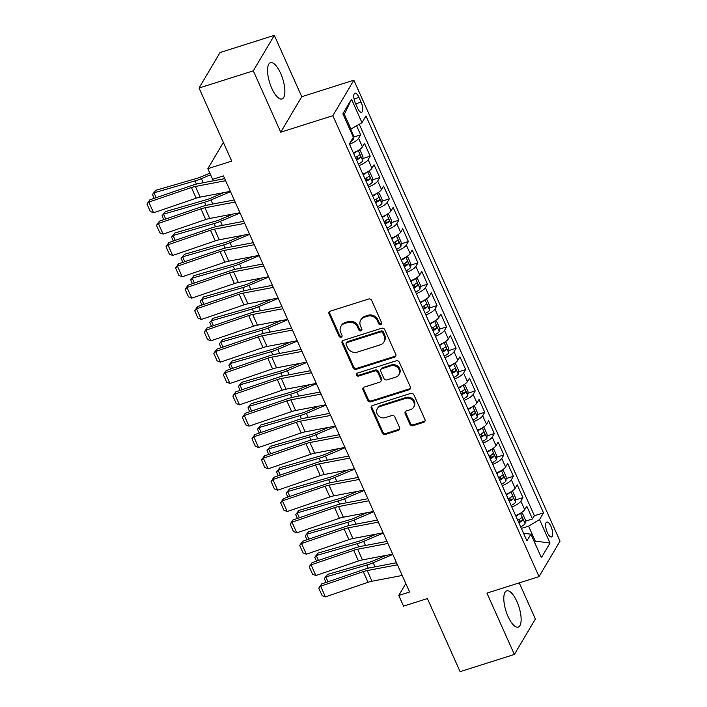 <?xml version="1.0" encoding="UTF-8"?>
<svg xmlns="http://www.w3.org/2000/svg" width="707" height="707" viewBox="0 0 707 707"><rect width="100%" height="100%" fill="white"/><g stroke="black" fill="none" stroke-linecap="round" stroke-linejoin="round"><path stroke-width="1.06" d="M380.79 324.646A1.679 1.494 -149.4 0 0 381.621 322.701L371.67 300.448A2.395 2.13 -149.4 0 0 368.603 299.026L330.249 311.177A2.395 2.13 -149.4 0 0 329.047 313.943L339.007 336.196A1.679 1.494 -149.4 0 0 341.941 336.576A1.679 1.494 -149.4 0 0 341.985 335.251L340.703 332.37A7.662 6.814 -149.4 0 1 340.924 326.316A7.662 6.814 -149.4 0 1 344.521 323.514L347.72 322.498A7.662 6.814 -149.4 0 1 357.539 327.041L358.82 329.922A1.679 1.494 -149.4 0 0 361.754 330.302A1.679 1.494 -149.4 0 0 361.807 328.976L360.517 326.095A7.662 6.814 -149.4 0 1 360.747 320.041A7.662 6.814 -149.4 0 1 364.335 317.24L367.534 316.223A7.662 6.814 -149.4 0 1 377.352 320.766L378.643 323.647A1.679 1.494 -149.4 0 0 380.79 324.646M360.747 320.041L361.312 319.078A7.662 6.814 -149.4 0 1 364.909 316.276L368.1 315.269A7.662 6.814 -149.4 0 1 377.918 319.811L379.208 322.692A1.679 1.494 -149.4 0 0 381.753 323.488M329.48 311.61A2.395 2.13 -149.4 0 0 329.621 312.98L339.572 335.242A1.679 1.494 -149.4 0 0 342.117 336.037M340.924 326.316L341.499 325.353A7.662 6.814 -149.4 0 1 345.087 322.551L348.286 321.544A7.662 6.814 -149.4 0 1 358.104 326.086L359.395 328.967A1.679 1.494 -149.4 0 0 361.94 329.762M516.897 601.498A19.018 6.805 72.4 0 0 506.725 590.849A19.018 6.805 72.4 0 0 508.041 616.46A19.018 6.805 72.4 0 0 518.213 627.109A19.018 6.805 72.4 0 0 516.897 601.498M280.644 73.351A19.018 6.805 72.4 0 0 270.481 62.702A19.018 6.805 72.4 0 0 271.788 88.313A19.018 6.805 72.4 0 0 281.96 98.971A19.018 6.805 72.4 0 0 280.644 73.351M550.983 526.45A7.804 2.793 72.4 0 0 546.811 522.084A7.804 2.793 72.4 0 0 547.351 532.592A7.804 2.793 72.4 0 0 551.522 536.958A7.804 2.793 72.4 0 0 550.983 526.45M409.91 424.28A2.395 2.13 -149.4 0 0 412.976 425.702L423.74 422.291A2.395 2.13 -149.4 0 0 424.934 419.525L413.878 394.806A2.395 2.13 -149.4 0 0 410.811 393.392L372.456 405.535A2.395 2.13 -149.4 0 0 371.263 408.301L382.319 433.02A2.395 2.13 -149.4 0 0 385.386 434.443L398.386 430.324A2.395 2.13 -149.4 0 0 399.579 427.558L394.842 416.98A2.395 2.13 -149.4 0 0 391.775 415.557L385.333 417.598A6.398 5.691 -149.4 0 1 378.272 415.548A6.398 5.691 -149.4 0 1 377.317 408.734A6.398 5.691 -149.4 0 1 380.322 406.392L405.571 398.395A6.398 5.691 -149.4 0 1 412.632 400.445A6.398 5.691 -149.4 0 1 413.586 407.259A6.398 5.691 -149.4 0 1 410.581 409.6L406.375 410.935A2.395 2.13 -149.4 0 0 405.182 413.701L409.91 424.28L410.475 423.325A2.395 2.13 -149.4 0 0 413.551 424.739L424.306 421.337A2.395 2.13 -149.4 0 0 425.075 420.895M253.309 70.841L280.75 132.191L301.756 96.7L274.316 35.35L253.309 70.841L199.038 88.022L231.728 161.116L207.849 168.673L212.621 179.339L223.474 175.91L409.609 592.015L398.757 595.453L403.529 606.129L427.408 598.564L460.107 671.65L514.378 654.461L535.385 618.979L519.238 582.886M280.75 132.191L332.847 115.692L539.034 576.612L486.929 593.111L514.378 654.461M394.603 357.15A2.395 2.13 -149.4 0 0 395.796 354.384L384.741 329.665A2.395 2.13 -149.4 0 0 381.674 328.251L343.319 340.394A2.395 2.13 -149.4 0 0 342.117 343.16L353.173 367.879A2.395 2.13 -149.4 0 0 356.248 369.301L394.603 357.15L395.169 356.195A2.395 2.13 -149.4 0 0 395.938 355.754M399.305 362.24L410.36 386.95A2.395 2.13 -149.4 0 1 409.167 389.725L370.813 401.868A2.395 2.13 -149.4 0 1 367.746 400.445L363.018 389.875A2.395 2.13 -149.4 0 1 364.211 387.1L379.765 382.178A2.395 2.13 -149.4 0 0 380.958 379.403L377.821 372.395A2.395 2.13 -149.4 0 0 374.754 370.972L358.555 376.097A1.679 1.494 -149.4 0 1 357.247 373.163L396.238 360.817A2.395 2.13 -149.4 0 1 399.305 362.24M199.038 88.022L220.045 52.539L274.316 35.35M525.186 521.271L532.486 518.956L526.759 506.159L524.691 509.659L520.873 501.122A9.757 2.775 155.9 0 1 511.797 507.043M515.642 499.929L522.941 497.622L517.215 484.816L515.138 488.316L511.32 479.779A9.757 2.775 155.9 0 1 502.253 485.7M506.097 478.595L513.397 476.279L507.67 463.474L505.593 466.982L501.776 458.445A9.757 2.775 155.9 0 1 492.708 464.366M496.553 457.252L503.852 454.946L498.126 442.14L496.049 445.64L492.231 437.103A9.757 2.775 155.9 0 1 483.164 443.024M487.008 435.91L494.308 433.603L488.581 420.798L486.504 424.297L482.687 415.76A9.757 2.775 155.9 0 1 473.619 421.681M477.464 414.576L484.763 412.261L479.037 399.464L476.96 402.963L473.142 394.426A9.757 2.775 155.9 0 1 464.066 400.348M467.919 393.233L475.21 390.927L469.483 378.121L467.415 381.621L463.598 373.084A9.757 2.775 155.9 0 1 454.521 379.005M458.375 371.9L465.666 369.584L459.939 356.779L457.871 360.278L454.053 351.75A9.757 2.775 155.9 0 1 444.977 357.671M448.83 350.557L456.121 348.242L450.394 335.445L448.326 338.945L444.509 330.408A9.757 2.775 155.9 0 1 435.432 336.329M439.286 329.215L446.577 326.908L440.85 314.102L438.782 317.602L434.964 309.065A9.757 2.775 155.9 0 1 425.888 314.986M429.732 307.881L437.032 305.565L431.305 292.76L429.237 296.268L425.411 287.731A9.757 2.775 155.9 0 1 416.343 293.652M420.188 286.538L427.488 284.232L421.761 271.426L419.684 274.926L415.866 266.389A9.757 2.775 155.9 0 1 406.799 272.31M410.643 265.196L417.943 262.889L412.216 250.084L410.14 253.583L406.322 245.055A9.757 2.775 155.9 0 1 397.254 250.967M401.099 243.862L408.399 241.547L402.672 228.75L400.595 232.25L396.777 223.712A9.757 2.775 155.9 0 1 387.71 229.634M391.554 222.519L398.854 220.213L393.127 207.407L391.051 210.907L387.233 202.37A9.757 2.775 155.9 0 1 378.165 208.291M382.01 201.186L389.31 198.87L383.574 186.065L381.506 189.573L377.688 181.036A9.757 2.775 155.9 0 1 368.612 186.957M372.465 179.843L379.756 177.537L374.03 164.731L371.962 168.231L368.144 159.694A9.757 2.775 155.9 0 1 359.068 165.615M362.921 158.501L370.212 156.194L364.485 143.388L362.417 146.888A9.757 2.775 155.9 0 1 353.341 152.809M355.444 103.363L357.548 108.065A7.556 2.704 72.4 0 0 361.586 112.298A7.556 2.704 72.4 0 0 361.065 102.117L358.97 97.416A7.556 2.704 72.4 0 0 354.923 93.183A7.556 2.704 72.4 0 0 355.444 103.363M332.847 115.692L353.853 80.2L560.041 541.129L539.034 576.612M532.486 518.956L534.386 515.748L543.506 512.858L365.961 115.948L361.984 122.665L349.938 129.602M543.506 512.858L539.529 519.574L550.028 543.047L541.403 557.629L530.904 534.156L526.927 540.864L349.382 143.963L353.359 137.246L342.86 113.774L351.485 99.192L361.984 122.665M353.376 137.167L360.667 134.851L358.599 138.36A9.757 2.775 155.9 0 1 349.523 144.272M370.212 156.194L368.144 159.694M379.756 177.537L377.688 181.036M389.31 198.87L387.233 202.37M398.854 220.213L396.777 223.712M408.399 241.547L406.322 245.055M417.943 262.889L415.866 266.389M427.488 284.232L425.411 287.731M437.032 305.565L434.964 309.065M446.577 326.908L444.509 330.408M456.121 348.242L454.053 351.75M465.666 369.584L463.598 373.084M475.21 390.927L473.142 394.426M484.763 412.261L482.687 415.76M494.308 433.603L492.231 437.103M503.852 454.946L501.776 458.445M513.397 476.279L511.32 479.779M522.941 497.622L520.873 501.122M534.386 515.748L359.28 124.291M360.667 134.851L356.655 125.873M534.165 541.447L535.261 541.094L528.58 526.158L521.368 528.438M351.034 129.248L344.353 114.313L343.637 115.515M301.756 96.7L353.853 80.2M405.818 583.531L398.757 595.453M223.377 142.443L207.849 168.673M534.545 542.296L535.261 541.094L550.028 543.047M523.569 533.361L530.904 534.156M362.885 174.152A9.757 2.775 -24.1 0 0 371.962 168.231M372.43 195.494A9.757 2.775 -24.1 0 0 381.506 189.573M381.983 216.828A9.757 2.775 -24.1 0 0 391.051 210.907M391.528 238.171A9.757 2.775 -24.1 0 0 400.595 232.25M401.072 259.504A9.757 2.775 -24.1 0 0 410.14 253.583M410.617 280.847A9.757 2.775 -24.1 0 0 419.684 274.926M420.161 302.189A9.757 2.775 -24.1 0 0 429.237 296.268M429.706 323.523A9.757 2.775 -24.1 0 0 438.782 317.602M439.25 344.866A9.757 2.775 -24.1 0 0 448.326 338.945M448.795 366.199A9.757 2.775 -24.1 0 0 457.871 360.278M458.339 387.542A9.757 2.775 -24.1 0 0 467.415 381.621M467.893 408.885A9.757 2.775 -24.1 0 0 476.96 402.963M477.437 430.218A9.757 2.775 -24.1 0 0 486.504 424.297M486.982 451.561A9.757 2.775 -24.1 0 0 496.049 445.64M496.526 472.895A9.757 2.775 -24.1 0 0 505.593 466.982M506.071 494.237A9.757 2.775 -24.1 0 0 515.138 488.316M515.615 515.58A9.757 2.775 -24.1 0 0 524.691 509.659M528.58 526.158L539.529 519.574M344.353 114.313L351.485 99.192M342.55 340.827A2.395 2.13 -149.4 0 0 342.692 342.206L353.747 366.915A2.395 2.13 -149.4 0 0 356.814 368.338L395.169 356.195M382.787 332.917A1.679 1.494 -149.4 0 0 380.64 331.919L346.969 342.586A1.679 1.494 -149.4 0 0 346.138 344.521L347.49 347.561A7.662 6.814 -149.4 0 0 357.309 352.104L380.322 344.813A7.662 6.814 -149.4 0 0 383.919 342.011A7.662 6.814 -149.4 0 0 384.148 335.949L382.787 332.917L383.353 331.954A1.679 1.494 -149.4 0 0 381.206 330.964L380.64 331.919M346.183 343.195L346.757 342.241A1.679 1.494 -149.4 0 1 347.535 341.622L381.206 330.964M383.919 342.011L384.484 341.057A7.662 6.814 -149.4 0 0 384.714 334.994L384.148 335.949M383.353 331.954L384.714 334.994M363.442 387.542A2.395 2.13 -149.4 0 0 363.584 388.912L368.312 399.49A2.395 2.13 -149.4 0 0 371.378 400.913L409.742 388.762A2.395 2.13 -149.4 0 0 410.502 388.329M380.887 381.303L381.453 380.339A2.395 2.13 -149.4 0 0 381.524 378.448L378.386 371.431A2.395 2.13 -149.4 0 0 375.32 370.008L359.121 375.143L358.555 376.097M356.849 373.358A1.679 1.494 -149.4 0 0 359.121 375.143M395.902 377.061A6.398 5.691 -149.4 0 0 398.907 374.728A6.398 5.691 -149.4 0 0 397.953 367.914A6.398 5.691 -149.4 0 0 390.891 365.855L382.001 368.674A2.395 2.13 -149.4 0 0 380.799 371.449L383.945 378.466A2.395 2.13 -149.4 0 0 387.012 379.88L395.902 377.061M398.907 374.728L399.473 373.764A6.398 5.691 -149.4 0 0 398.518 366.951A6.398 5.691 -149.4 0 0 391.457 364.9L390.891 365.855M380.87 369.549L381.444 368.594A2.395 2.13 -149.4 0 1 382.567 367.72L391.457 364.9M405.606 411.377A2.395 2.13 -149.4 0 0 405.747 412.747L410.475 423.325M413.586 407.259L414.152 406.304A6.398 5.691 -149.4 0 0 413.197 399.49A6.398 5.691 -149.4 0 0 406.136 397.44L405.571 398.395M377.317 408.734L377.883 407.771A6.398 5.691 -149.4 0 1 380.887 405.429L406.136 397.44M371.688 405.977A2.395 2.13 -149.4 0 0 371.829 407.347L382.885 432.057A2.395 2.13 -149.4 0 0 385.951 433.479L398.951 429.361A2.395 2.13 -149.4 0 0 399.72 428.928M209.855 173.153L201.062 176.874A12.196 3.473 155.9 0 1 196.82 178.394L155.796 190.298L153.993 192.817L195.017 180.912A18.285 5.205 -24.1 0 0 201.38 178.632L210.562 174.744M350.707 129.354L353.447 135.479L353.27 139.526A6.46 1.838 155.9 0 1 350.716 141.709M154.223 198.34L152.482 194.46L155.796 190.298M152.482 194.46L153.993 192.817L156.159 197.677M230.394 191.367L200.169 197.12A12.196 3.473 -24.1 0 0 196.184 198.207L153.578 212.78L148.806 202.114L146.959 204.014L149.831 199.842L192.437 185.269A18.285 5.205 155.9 0 1 198.411 183.643L224.702 178.641M149.831 199.842L148.806 202.114L191.411 187.532A12.196 3.473 -24.1 0 1 195.397 186.454L225.621 180.7M153.578 212.78L150.299 211.481L146.959 204.014M357.495 150.856A6.46 1.838 155.9 0 1 353.606 153.401M223.827 192.622L210.606 198.216A12.196 3.473 155.9 0 1 206.364 199.736L165.341 211.64L163.538 214.159L204.562 202.255A18.285 5.205 -24.1 0 0 210.925 199.966L230.526 191.668M358.529 150.246L360.128 150.414L362.991 156.813L362.815 160.869A6.46 1.838 155.9 0 1 358.378 164.068M356.567 160.012A6.46 1.838 -24.1 0 0 360.305 157.617C360.72 155.911 360.331 155.063 359.156 155.054A6.46 1.838 155.9 0 1 355.418 157.458M357.389 156.38L357.176 158.607A3.288 0.937 155.9 0 1 356.195 159.181M163.768 219.683L162.027 215.803L165.341 211.64M162.027 215.803L163.538 214.159L165.712 219.02M367.039 172.199A6.46 1.838 155.9 0 1 363.151 174.735M233.372 213.956L220.151 219.55A12.196 3.473 155.9 0 1 215.909 221.079L174.885 232.983L173.082 235.493L214.106 223.589A18.285 5.205 -24.1 0 0 220.469 221.309L240.071 213.01M368.082 171.589L369.673 171.748L372.536 178.155L372.359 182.203A6.46 1.838 155.9 0 1 367.923 185.411M366.111 181.354A6.46 1.838 -24.1 0 0 369.849 178.959C370.265 177.254 369.876 176.397 368.7 176.397A6.46 1.838 155.9 0 1 364.962 178.791M366.933 177.722L366.73 179.94A3.288 0.937 155.9 0 1 365.74 180.524M173.312 241.016L171.58 237.145L174.885 232.983M171.58 237.145L173.082 235.493L175.256 240.353M376.584 193.532A6.46 1.838 155.9 0 1 372.695 196.078M242.916 235.298L229.704 240.893A12.196 3.473 155.9 0 1 225.453 242.413L184.43 254.317L182.627 256.835L223.651 244.931A18.285 5.205 -24.1 0 0 230.014 242.651L249.615 234.344M377.626 192.923L379.217 193.091L382.08 199.489L381.904 203.545A6.46 1.838 155.9 0 1 377.467 206.744M375.656 202.688A6.46 1.838 -24.1 0 0 379.394 200.293C379.809 198.587 379.429 197.739 378.254 197.73A6.46 1.838 155.9 0 1 374.507 200.134M376.478 199.056L376.274 201.283A3.288 0.937 155.9 0 1 375.284 201.866M182.857 262.359L181.125 258.479L184.43 254.317M181.125 258.479L182.627 256.835L184.801 261.696M386.128 214.875A6.46 1.838 155.9 0 1 382.24 217.42M252.461 256.632L239.249 262.235A12.196 3.473 155.9 0 1 235.007 263.755L193.974 275.659L192.171 278.178L233.195 266.265A18.285 5.205 -24.1 0 0 239.558 263.985L259.16 255.687M387.171 214.265L388.762 214.433L391.634 220.831L391.448 224.888A6.46 1.838 155.9 0 1 387.012 228.087M385.2 224.031A6.46 1.838 -24.1 0 0 388.938 221.636C389.354 219.93 388.974 219.073 387.798 219.073A6.46 1.838 155.9 0 1 384.06 221.468M386.022 220.398L385.819 222.625A3.288 0.937 155.9 0 1 384.829 223.2M192.401 283.701L190.669 279.822L193.974 275.659M190.669 279.822L192.171 278.178L194.345 283.03M239.938 212.71L209.714 218.463A12.196 3.473 -24.1 0 0 205.728 219.541L163.123 234.123L158.35 223.447L156.503 225.356L159.375 221.185L201.981 206.603A18.285 5.205 155.9 0 1 207.955 204.977L234.247 199.975M159.375 221.185L158.35 223.447L200.956 208.874A12.196 3.473 -24.1 0 1 204.942 207.787L235.166 202.034M163.123 234.123L159.844 232.824L156.503 225.356M249.483 234.044L219.258 239.797A12.196 3.473 -24.1 0 0 215.273 240.884L172.667 255.457L167.895 244.79L166.048 246.69L168.92 242.519L211.526 227.946A18.285 5.205 155.9 0 1 217.5 226.32L243.791 221.318M168.92 242.519L167.895 244.79L210.5 230.208A12.196 3.473 -24.1 0 1 214.486 229.13L244.71 223.377M172.667 255.457L169.388 254.158L166.048 246.69M259.027 255.386L228.803 261.139A12.196 3.473 -24.1 0 0 224.826 262.217L182.212 276.799L177.439 266.132L175.601 268.033L178.464 263.861L221.07 249.279A18.285 5.205 155.9 0 1 227.053 247.653L253.336 242.66M178.464 263.861L177.439 266.132L220.045 251.551A12.196 3.473 -24.1 0 1 224.031 250.464L254.255 244.719M182.212 276.799L178.942 275.5L175.601 268.033M268.572 276.729L238.347 282.473A12.196 3.473 -24.1 0 0 234.37 283.56L191.756 298.142L186.984 287.466L185.146 289.366L188.009 285.204L230.615 270.622A18.285 5.205 155.9 0 1 236.598 268.996L262.88 263.994M188.009 285.204L186.984 287.466L229.598 272.893A12.196 3.473 -24.1 0 1 233.575 271.806L263.799 266.053M191.756 298.142L188.486 296.834L185.146 289.366M395.673 236.218A6.46 1.838 155.9 0 1 391.784 238.754M262.005 277.975L248.793 283.569A12.196 3.473 155.9 0 1 244.551 285.089L203.528 296.993L201.716 299.512L242.74 287.608A18.285 5.205 -24.1 0 0 249.103 285.328L268.704 277.029M396.715 235.608L398.315 235.767L401.178 242.174L400.993 246.222A6.46 1.838 155.9 0 1 396.556 249.421M394.745 245.373A6.46 1.838 -24.1 0 0 398.483 242.969C398.898 241.273 398.518 240.415 397.343 240.415A6.46 1.838 155.9 0 1 393.605 242.81M395.567 241.732L395.363 243.959A3.288 0.937 155.9 0 1 394.373 244.542M201.946 305.035L200.214 301.155L203.528 296.993M200.214 301.155L201.716 299.512L203.89 304.372M278.116 298.062L247.901 303.816A12.196 3.473 -24.1 0 0 243.915 304.903L201.309 319.476L196.537 308.809L194.69 310.709L197.553 306.538L240.168 291.964A18.285 5.205 155.9 0 1 246.142 290.338L272.425 285.336M197.553 306.538L196.537 308.809L239.143 294.227A12.196 3.473 -24.1 0 1 243.12 293.149L273.344 287.396M201.309 319.476L198.031 318.177L194.69 310.709M405.217 257.551A6.46 1.838 155.9 0 1 401.329 260.096M271.55 299.317L258.338 304.911A12.196 3.473 155.9 0 1 254.096 306.431L213.072 318.336L211.26 320.854L252.284 308.95A18.285 5.205 -24.1 0 0 258.647 306.661L278.258 298.363M406.26 256.941L407.859 257.109L410.723 263.508L410.537 267.564A6.46 1.838 155.9 0 1 406.11 270.763M404.289 266.707A6.46 1.838 -24.1 0 0 408.027 264.312C408.443 262.606 408.063 261.758 406.887 261.749A6.46 1.838 155.9 0 1 403.149 264.153M405.111 263.075L404.908 265.302A3.288 0.937 155.9 0 1 403.918 265.876M211.49 326.378L209.758 322.498L213.072 318.336M209.758 322.498L211.26 320.854L213.434 325.715M287.661 319.405L257.445 325.158A12.196 3.473 -24.1 0 0 253.46 326.236L210.854 340.818L206.082 330.142L204.235 332.051L207.107 327.88L249.712 313.298A18.285 5.205 155.9 0 1 255.687 311.672L281.969 306.67M207.107 327.88L206.082 330.142L248.687 315.569A12.196 3.473 -24.1 0 1 252.673 314.482L282.888 308.738M210.854 340.818L207.575 339.519L204.235 332.051M414.762 278.894A6.46 1.838 155.9 0 1 410.882 281.43M281.094 320.651L267.882 326.245A12.196 3.473 155.9 0 1 263.64 327.774L222.617 339.678L220.805 342.188L261.829 330.284A18.285 5.205 -24.1 0 0 268.2 328.004L287.802 319.705M415.804 278.284L417.404 278.443L420.267 284.85L420.082 288.898A6.46 1.838 155.9 0 1 415.654 292.106M413.834 288.049A6.46 1.838 -24.1 0 0 417.581 285.655C417.987 283.949 417.607 283.092 416.432 283.092A6.46 1.838 155.9 0 1 412.694 285.487M414.656 284.417L414.452 286.644A3.288 0.937 155.9 0 1 413.462 287.219M221.035 347.711L219.303 343.841L222.617 339.678M219.303 343.841L220.805 342.188L222.979 347.049M297.214 340.739L266.99 346.492A12.196 3.473 -24.1 0 0 263.004 347.579L220.398 362.152L215.626 351.485L213.779 353.385L216.651 349.214L259.257 334.641A18.285 5.205 155.9 0 1 265.231 333.015L291.514 328.013M216.651 349.214L215.626 351.485L258.232 336.903A12.196 3.473 -24.1 0 1 262.217 335.825L292.442 330.072M220.398 362.152L217.12 360.853L213.779 353.385M424.315 300.228A6.46 1.838 155.9 0 1 420.426 302.773M290.648 341.994L277.427 347.588A12.196 3.473 155.9 0 1 273.185 349.108L232.161 361.012L230.349 363.531L271.382 351.626A18.285 5.205 -24.1 0 0 277.745 349.346L297.347 341.039M425.349 299.618L426.948 299.786L429.812 306.184L429.626 310.24A6.46 1.838 155.9 0 1 425.199 313.44M423.387 309.392A6.46 1.838 -24.1 0 0 427.125 306.988C427.532 305.283 427.152 304.434 425.976 304.425A6.46 1.838 155.9 0 1 422.238 306.829M424.2 305.751L423.997 307.978A3.288 0.937 155.9 0 1 423.016 308.561M230.579 369.054L228.847 365.174L232.161 361.012M228.847 365.174L230.349 363.531L232.523 368.391M306.758 362.081L276.534 367.834A12.196 3.473 -24.1 0 0 272.548 368.913L229.943 383.494L225.171 372.828L223.324 374.728L226.196 370.556L268.801 355.975A18.285 5.205 155.9 0 1 274.776 354.357L301.058 349.355M226.196 370.556L225.171 372.828L267.776 358.246A12.196 3.473 -24.1 0 1 271.762 357.159L301.986 351.414M229.943 383.494L226.664 382.195L223.324 374.728M433.859 321.57A6.46 1.838 155.9 0 1 429.971 324.115M300.192 363.327L286.971 368.93A12.196 3.473 155.9 0 1 282.729 370.45L241.706 382.354L239.894 384.873L280.926 372.96A18.285 5.205 -24.1 0 0 287.289 370.68L306.891 362.382M434.893 320.96L436.493 321.128L439.356 327.527L439.171 331.583A6.46 1.838 155.9 0 1 434.743 334.782M432.931 330.726A6.46 1.838 -24.1 0 0 436.67 328.331C437.076 326.625 436.696 325.768 435.521 325.768A6.46 1.838 155.9 0 1 431.783 328.163M433.753 327.094L433.541 329.321A3.288 0.937 155.9 0 1 432.56 329.895M240.133 390.397L238.392 386.517L241.706 382.354M238.392 386.517L239.894 384.873L242.068 389.725M443.404 342.913A6.46 1.838 155.9 0 1 439.515 345.449M309.737 384.67L296.516 390.264A12.196 3.473 155.9 0 1 292.274 391.784L251.25 403.688L249.447 406.207L290.471 394.303A18.285 5.205 -24.1 0 0 296.834 392.023L316.436 383.724M444.438 342.303L446.037 342.462L448.901 348.869L448.724 352.917A6.46 1.838 155.9 0 1 444.288 356.116M442.476 352.068A6.46 1.838 -24.1 0 0 446.214 349.665C446.621 347.968 446.241 347.11 445.065 347.11A6.46 1.838 155.9 0 1 441.327 349.505M443.298 348.427L443.086 350.654A3.288 0.937 155.9 0 1 442.105 351.238M249.677 411.73L247.936 407.859L251.25 403.688M247.936 407.859L249.447 406.207L251.621 411.067M452.948 364.246A6.46 1.838 155.9 0 1 449.06 366.792M319.281 406.012L306.06 411.607A12.196 3.473 155.9 0 1 301.818 413.127L260.795 425.031L258.992 427.549L300.015 415.645A18.285 5.205 -24.1 0 0 306.378 413.356L325.98 405.058M453.991 363.637L455.582 363.805L458.445 370.203L458.269 374.259A6.46 1.838 155.9 0 1 453.832 377.458M452.02 373.402A6.46 1.838 -24.1 0 0 455.759 371.007C456.174 369.301 455.785 368.453 454.61 368.444A6.46 1.838 155.9 0 1 450.872 370.848M452.842 369.77L452.639 371.997A3.288 0.937 155.9 0 1 451.649 372.571M259.222 433.073L257.489 429.193L260.795 425.031M257.489 429.193L258.992 427.549L261.166 432.41M462.493 385.589A6.46 1.838 155.9 0 1 458.604 388.125M328.826 427.346L315.614 432.94A12.196 3.473 155.9 0 1 311.363 434.469L270.339 446.373L268.536 448.883L309.56 436.979A18.285 5.205 -24.1 0 0 315.923 434.699L335.525 426.401M463.536 384.979L465.126 385.138L467.99 391.545L467.813 395.593A6.46 1.838 155.9 0 1 463.377 398.801M461.565 394.745A6.46 1.838 -24.1 0 0 465.303 392.35C465.719 390.644 465.33 389.787 464.163 389.787A6.46 1.838 155.9 0 1 460.416 392.182M462.387 391.112L462.184 393.339A3.288 0.937 155.9 0 1 461.194 393.914M268.766 454.407L267.034 450.536L270.339 446.373M267.034 450.536L268.536 448.883L270.71 453.744M472.037 406.932A6.46 1.838 155.9 0 1 468.149 409.468M338.37 448.689L325.158 454.283A12.196 3.473 155.9 0 1 320.916 455.803L279.884 467.707L278.081 470.226L319.104 458.322A18.285 5.205 -24.1 0 0 325.467 456.042L345.069 447.734M473.08 406.313L474.671 406.481L477.534 412.879L477.358 416.936A6.46 1.838 155.9 0 1 472.921 420.135M471.109 416.087A6.46 1.838 -24.1 0 0 474.848 413.683C475.263 411.978 474.883 411.129 473.708 411.12A6.46 1.838 155.9 0 1 469.961 413.524M471.931 412.446L471.728 414.673A3.288 0.937 155.9 0 1 470.738 415.256M278.311 475.749L276.578 471.869L279.884 467.707M276.578 471.869L278.081 470.226L280.255 475.086M481.582 428.265A6.46 1.838 155.9 0 1 477.693 430.81M347.915 470.022L334.703 475.625A12.196 3.473 155.9 0 1 330.461 477.145L289.428 489.05L287.625 491.568L328.649 479.655A18.285 5.205 -24.1 0 0 335.012 477.375L354.614 469.077M482.625 427.655L484.224 427.823L487.088 434.222L486.902 438.278A6.46 1.838 155.9 0 1 482.466 441.477M480.654 437.421A6.46 1.838 -24.1 0 0 484.392 435.026C484.808 433.32 484.428 432.463 483.252 432.463A6.46 1.838 155.9 0 1 479.514 434.858M481.476 433.789L481.273 436.016A3.288 0.937 155.9 0 1 480.283 436.59M287.855 497.092L286.123 493.212L289.428 489.05M286.123 493.212L287.625 491.568L289.799 496.42M491.126 449.608A6.46 1.838 155.9 0 1 487.238 452.144M357.459 491.365L344.247 496.959A12.196 3.473 155.9 0 1 340.005 498.479L298.981 510.392L297.17 512.902L338.193 500.998A18.285 5.205 -24.1 0 0 344.556 498.718L364.167 490.419M492.169 448.998L493.769 449.157L496.632 455.564L496.447 459.612A6.46 1.838 155.9 0 1 492.019 462.82M490.198 458.763A6.46 1.838 -24.1 0 0 493.937 456.36C494.352 454.663 493.972 453.806 492.797 453.806A6.46 1.838 155.9 0 1 489.058 456.201M491.02 455.122L490.817 457.349A3.288 0.937 155.9 0 1 489.827 457.933M297.4 518.425L295.667 514.555L298.981 510.392M295.667 514.555L297.17 512.902L299.344 517.763M500.671 470.942A6.46 1.838 155.9 0 1 496.791 473.487M367.004 512.708L353.792 518.302A12.196 3.473 155.9 0 1 349.55 519.822L308.526 531.726L306.714 534.245L347.738 522.34A18.285 5.205 -24.1 0 0 354.101 520.052L373.711 511.753M501.714 470.332L503.313 470.5L506.177 476.898L505.991 480.954A6.46 1.838 155.9 0 1 501.563 484.154M499.743 480.097A6.46 1.838 -24.1 0 0 503.49 477.702C503.897 475.997 503.517 475.148 502.341 475.139A6.46 1.838 155.9 0 1 498.603 477.543M500.565 476.465L500.362 478.692A3.288 0.937 155.9 0 1 499.372 479.266M306.944 539.768L305.212 535.888L308.526 531.726M305.212 535.888L306.714 534.245L308.888 539.105M510.224 492.284A6.46 1.838 155.9 0 1 506.336 494.82M376.557 534.041L363.336 539.635A12.196 3.473 155.9 0 1 359.094 541.164L318.07 553.068L316.259 555.578L357.282 543.674A18.285 5.205 -24.1 0 0 363.654 541.394L383.256 533.096M511.258 491.674L512.858 491.833L515.721 498.241L515.536 502.288A6.46 1.838 155.9 0 1 511.108 505.496M509.287 501.44A6.46 1.838 -24.1 0 0 513.035 499.045C513.441 497.339 513.061 496.482 511.886 496.482A6.46 1.838 155.9 0 1 508.147 498.877M510.109 497.808L509.906 500.035A3.288 0.937 155.9 0 1 508.916 500.609M316.489 561.111L314.756 557.231L318.07 553.068M314.756 557.231L316.259 555.578L318.433 560.439M316.303 383.424L286.079 389.168A12.196 3.473 -24.1 0 0 282.093 390.255L239.487 404.837L234.715 394.161L232.868 396.061L235.74 391.899L278.346 377.317A18.285 5.205 155.9 0 1 284.32 375.691L310.603 370.689M235.74 391.899L234.715 394.161L277.321 379.588A12.196 3.473 -24.1 0 1 281.306 378.501L311.531 372.748M239.487 404.837L236.209 403.529L232.868 396.061M325.847 404.757L295.623 410.511A12.196 3.473 -24.1 0 0 291.637 411.598L249.032 426.171L244.26 415.504L242.413 417.404L245.285 413.233L287.89 398.66A18.285 5.205 155.9 0 1 293.865 397.034L320.156 392.032M245.285 413.233L244.26 415.504L286.865 400.922A12.196 3.473 -24.1 0 1 290.851 399.844L321.075 394.091M249.032 426.171L245.753 424.872L242.413 417.404M335.392 426.1L305.168 431.853A12.196 3.473 -24.1 0 0 301.182 432.931L258.576 447.513L253.804 436.838L251.957 438.747L254.829 434.575L297.435 419.993A18.285 5.205 155.9 0 1 303.409 418.367L329.701 413.365M254.829 434.575L253.804 436.838L296.41 422.265A12.196 3.473 -24.1 0 1 300.395 421.178L330.62 415.433M258.576 447.513L255.298 446.214L251.957 438.747M344.936 447.434L314.712 453.187A12.196 3.473 -24.1 0 0 310.727 454.274L268.121 468.847L263.349 458.18L261.51 460.08L264.374 455.909L306.979 441.336A18.285 5.205 155.9 0 1 312.954 439.71L339.245 434.708M264.374 455.909L263.349 458.18L305.954 443.607A12.196 3.473 -24.1 0 1 309.94 442.52L340.164 436.767M268.121 468.847L264.851 467.548L261.51 460.08M354.481 468.776L324.257 474.53A12.196 3.473 -24.1 0 0 320.28 475.608L277.665 490.19L272.893 479.523L271.055 481.423L273.918 477.252L316.524 462.678A18.285 5.205 155.9 0 1 322.507 461.052L348.79 456.05M273.918 477.252L272.893 479.523L315.508 464.941A12.196 3.473 -24.1 0 1 319.484 463.854L349.709 458.109M277.665 490.19L274.396 488.891L271.055 481.423M364.025 490.119L333.801 495.863A12.196 3.473 -24.1 0 0 329.824 496.95L287.219 511.532L282.438 500.856L280.599 502.757L283.463 498.594L326.077 484.012A18.285 5.205 155.9 0 1 332.051 482.386L358.334 477.384M283.463 498.594L282.438 500.856L325.052 486.283A12.196 3.473 -24.1 0 1 329.029 485.196L359.253 479.443M287.219 511.532L283.94 510.233L280.599 502.757M373.57 511.453L343.355 517.206A12.196 3.473 -24.1 0 0 339.369 518.293L296.763 532.866L291.991 522.199L290.144 524.099L293.007 519.928L335.622 505.355A18.285 5.205 155.9 0 1 341.596 503.729L367.879 498.727M293.007 519.928L291.991 522.199L334.597 507.617A12.196 3.473 -24.1 0 1 338.582 506.539L368.798 500.786M296.763 532.866L293.485 531.567L290.144 524.099M383.123 532.795L352.899 538.548A12.196 3.473 -24.1 0 0 348.913 539.627L306.308 554.208L301.536 543.533L299.688 545.442L302.561 541.27L345.166 526.688A18.285 5.205 155.9 0 1 351.14 525.062L377.423 520.06M302.561 541.27L301.536 543.533L344.141 528.96A12.196 3.473 -24.1 0 1 348.127 527.873L378.342 522.128M306.308 554.208L303.029 552.909L299.688 545.442M392.668 554.138L362.444 559.882A12.196 3.473 -24.1 0 0 358.458 560.969L315.852 575.542L311.08 564.875L309.233 566.775L312.105 562.604L354.711 548.031A18.285 5.205 155.9 0 1 360.685 546.405L386.968 541.403M312.105 562.604L311.08 564.875L353.686 550.302A12.196 3.473 -24.1 0 1 357.671 549.215L387.896 543.462M315.852 575.542L312.574 574.243L309.233 566.775M519.769 513.627A6.46 1.838 155.9 0 1 515.88 516.163M386.102 555.384L372.881 560.978A12.196 3.473 155.9 0 1 368.639 562.498L327.615 574.402L325.803 576.921L366.836 565.017A18.285 5.205 -24.1 0 0 373.199 562.737L392.8 554.438M520.803 513.008L522.402 513.176L525.266 519.574L525.08 523.631A6.46 1.838 155.9 0 1 520.652 526.83M518.841 522.782A6.46 1.838 -24.1 0 0 522.579 520.379C522.986 518.673 522.606 517.824 521.43 517.824A6.46 1.838 155.9 0 1 517.692 520.219M519.654 519.141L519.451 521.368A3.288 0.937 155.9 0 1 518.47 521.952M326.042 582.444L324.301 578.565L327.615 574.402M324.301 578.565L325.803 576.921L327.977 581.781M402.212 575.471L371.988 581.225A12.196 3.473 -24.1 0 0 368.002 582.303L325.397 596.885L320.625 586.218L318.777 588.118L321.65 583.947L364.255 569.374A18.285 5.205 155.9 0 1 370.229 567.748L396.512 562.745M321.65 583.947L320.625 586.218L363.23 571.636A12.196 3.473 -24.1 0 1 367.216 570.558L397.44 564.805M325.397 596.885L322.118 595.586L318.777 588.118M362.417 146.888L358.599 138.36M354.057 98.971L358.97 97.416M355.656 103.832L361.065 102.117M377.918 319.811L377.352 320.766M368.1 315.269L367.534 316.223M364.909 316.276L364.335 317.24M359.395 328.967L358.82 329.922M358.104 326.086L357.539 327.041M348.286 321.544L347.72 322.498M345.087 322.551L344.521 323.514M339.572 335.242L339.007 336.196M329.621 312.98L329.047 313.943M379.208 322.692L378.643 323.647M356.814 368.338L356.248 369.301M353.747 366.915L353.173 367.879M342.692 342.206L342.117 343.16M347.535 341.622L346.969 342.586M409.742 388.762L409.167 389.725M371.378 400.913L370.813 401.868M368.312 399.49L367.746 400.445M363.584 388.912L363.018 389.875M381.524 378.448L380.958 379.403M378.386 371.431L377.821 372.395M375.32 370.008L374.754 370.972M382.567 367.72L382.001 368.674M405.747 412.747L405.182 413.701M380.887 405.429L380.322 406.392M398.951 429.361L398.386 430.324M385.951 433.479L385.386 434.443M382.885 432.057L382.319 433.02M371.829 407.347L371.263 408.301M424.306 421.337L423.74 422.291M413.551 424.739L412.976 425.702M353.27 139.429L352.749 138.263M195.017 180.912L196.431 184.076M201.38 178.632L203.209 182.724M200.169 197.12L195.397 186.454M196.184 198.207L191.411 187.532M362.815 160.763L358.202 150.45M204.562 202.255L205.976 205.419M210.925 199.966L212.754 204.067M357.176 158.607L360.305 157.617M372.359 182.106L367.746 171.783M214.106 223.589L215.52 226.753M220.469 221.309L222.298 225.409M366.73 179.94L369.849 178.959M381.904 203.439L377.291 193.126M223.651 244.931L225.065 248.095M230.014 242.651L231.852 246.743M376.274 201.283L379.394 200.293M391.457 224.782L386.835 214.468M233.195 266.265L234.609 269.438M239.558 263.985L241.396 268.086M385.819 222.625L388.938 221.636M209.714 218.463L204.942 207.787M205.728 219.541L200.956 208.874M219.258 239.797L214.486 229.13M215.273 240.884L210.5 230.208M228.803 261.139L224.031 250.464M224.826 262.217L220.045 251.551M238.347 282.473L233.575 271.806M234.37 283.56L229.598 272.893M401.002 246.124L396.38 235.802M242.74 287.608L244.154 290.771M249.103 285.328L250.941 289.419M395.363 243.959L398.483 242.969M247.901 303.816L243.12 293.149M243.915 304.903L239.143 294.227M410.546 267.458L405.933 257.145M252.284 308.95L253.707 312.114M258.647 306.661L260.485 310.762M404.908 265.302L408.027 264.312M257.445 325.158L252.673 314.482M253.46 326.236L248.687 315.569M420.091 288.801L415.477 278.478M261.829 330.284L263.251 333.448M268.2 328.004L270.03 332.104M414.452 286.644L417.581 285.655M266.99 346.492L262.217 335.825M263.004 347.579L258.232 336.903M429.635 310.134L425.022 299.821M271.382 351.626L272.796 354.79M277.745 349.346L279.574 353.438M423.997 307.978L427.125 306.988M276.534 367.834L271.762 357.159M272.548 368.913L267.776 358.246M439.18 331.477L434.566 321.164M280.926 372.96L282.34 376.133M287.289 370.68L289.119 374.781M433.541 329.321L436.67 328.331M448.724 352.82L444.111 342.497M290.471 394.303L291.885 397.467M296.834 392.023L298.663 396.114M443.086 350.654L446.214 349.665M458.269 374.153L453.655 363.84M300.015 415.645L301.429 418.809M306.378 413.356L308.208 417.457M452.639 371.997L455.759 371.007M467.813 395.496L463.2 385.182M309.56 436.979L310.974 440.143M315.923 434.699L317.752 438.8M462.184 393.339L465.303 392.35M477.366 416.838L472.744 406.516M319.104 458.322L320.518 461.485M325.467 456.042L327.306 460.133M471.728 414.673L474.848 413.683M486.911 438.172L482.289 427.859M328.649 479.655L330.063 482.828M335.012 477.375L336.85 481.476M481.273 436.016L484.392 435.026M496.455 459.515L491.842 449.192M338.193 500.998L339.607 504.162M344.556 498.718L346.395 502.81M490.817 457.349L493.937 456.36M506 480.848L501.387 470.535M347.738 522.34L349.161 525.504M354.101 520.052L355.939 524.152M500.362 478.692L503.49 477.702M515.544 502.191L510.931 491.878M357.282 543.674L358.705 546.847M363.654 541.394L365.484 545.495M509.906 500.035L513.035 499.045M286.079 389.168L281.306 378.501M282.093 390.255L277.321 379.588M295.623 410.511L290.851 399.844M291.637 411.598L286.865 400.922M305.168 431.853L300.395 421.178M301.182 432.931L296.41 422.265M314.712 453.187L309.94 442.52M310.727 454.274L305.954 443.607M324.257 474.53L319.484 463.854M320.28 475.608L315.508 464.941M333.801 495.863L329.029 485.196M329.824 496.95L325.052 486.283M343.355 517.206L338.582 506.539M339.369 518.293L334.597 507.617M352.899 538.548L348.127 527.873M348.913 539.627L344.141 528.96M362.444 559.882L357.671 549.215M358.458 560.969L353.686 550.302M525.089 523.534L520.476 513.211M366.836 565.017L368.25 568.181M373.199 562.737L375.028 566.828M519.451 521.368L522.579 520.379M371.988 581.225L367.216 570.558M368.002 582.303L363.23 571.636"/></g></svg>
